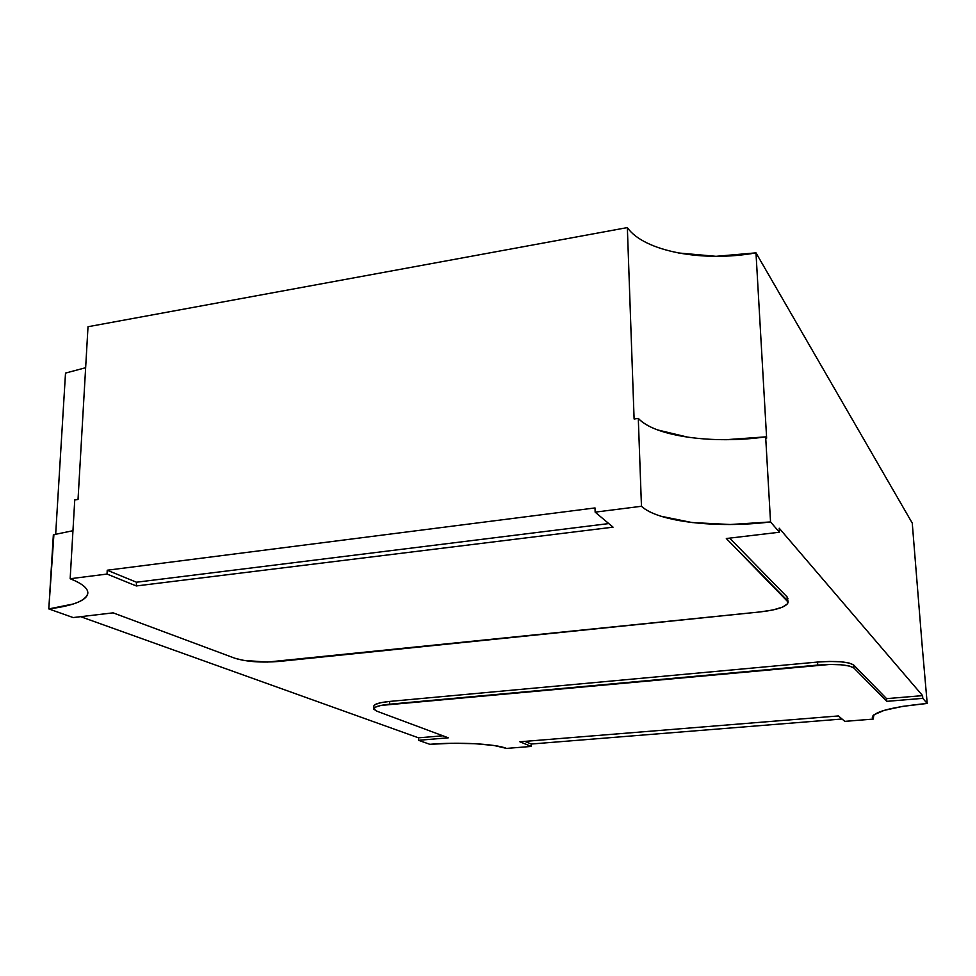 <?xml version="1.0" encoding="UTF-8"?>
<svg xmlns="http://www.w3.org/2000/svg" width="976" height="976" viewBox="0 0 976 976"><rect width="100%" height="100%" fill="white"/><g stroke="black" fill="none" stroke-linecap="round" stroke-linejoin="round"><path stroke-width="1.46" d="M373.796 708.857L376.602 711.089L448.326 737.819L376.602 711.089L373.845 709.174L375.321 707.197L380.86 705.441L829.844 664.449L841.007 664.79L849.474 666.059L853.939 668.035L886.769 701.354L922.796 698.352L927.2 703.452L902.861 706.343L884.146 710.369L873.862 714.847L873.252 719.08L844.838 721.362L838.384 715.945L519.879 741.784L531.31 746.433L506.52 748.409L494.1 745.518L475.044 743.7L452.364 743.273L429.806 744.31L418.533 740.296L448.326 737.819L418.533 740.296L418.533 737.832L442.872 735.794L418.533 737.832L80.654 616.686L418.533 737.832L418.533 740.296L429.806 744.31C458.549 741.821 495.869 743.895 506.52 748.409L531.31 746.433L519.879 741.784L838.384 715.945L844.838 721.362L873.252 719.08L872.312 717.421C874.264 711.504 892.552 706.844 927.2 703.452L922.283 647.125L927.2 703.452L922.796 698.352L886.769 701.354L853.939 668.035L853.732 665.059C848.461 661.74 836.408 660.74 817.546 662.057L817.742 665.071C836.603 663.741 848.669 664.729 853.939 668.035L853.732 665.059L886.562 698.645L886.769 701.354L886.562 698.645L853.732 665.059L849.266 663.07L840.8 661.789L829.649 661.435L817.546 662.057L817.742 665.071L389.656 704.196L389.668 701.427L817.546 662.057L389.668 701.427C379.566 702.464 374.284 704.025 373.82 706.124L373.796 708.857C374.259 706.783 379.542 705.221 389.656 704.196L389.668 701.427L380.884 702.683L375.345 704.44L373.82 706.173M788.169 602.119L787.095 596.897L787.632 603.741L782.569 607.096L772.98 609.951L760.341 611.903L267.265 662.082L243.292 660.362L234.826 658.227L113.106 612.855L73.151 617.564L48.8 608.914L73.334 603.973C79.861 601.85 84.217 599.398 86.388 596.617C88.56 593.823 88.279 590.883 85.559 587.784C82.814 584.685 77.677 581.672 70.162 578.731L107.031 574.059L136.311 585.954L613.062 527.162L595.14 512.144L641.464 506.276C645.697 510.131 652.212 513.449 660.984 516.243L692.069 522.55L730.243 524.502L770.54 521.94L779.434 532.237L726.327 538.52L788.169 602.119C787.071 606.56 777.799 609.829 760.341 611.903L279.258 661.435C261.3 662.838 246.489 661.777 234.826 658.227L113.106 612.855L73.151 617.564L48.8 608.914L53.9 534.702M87.84 592.664L87.816 593.091C87.999 588.284 82.106 583.489 70.162 578.731L74.749 499.944L78.031 499.468L74.749 499.944L70.162 578.731L107.031 574.059L107.226 570.228L136.481 582.221L107.226 570.228L107.031 574.059L136.311 585.954L136.481 582.221L608.792 523.575L136.481 582.221L136.311 585.954L613.062 527.162L595.14 512.144L595.018 507.935L595.14 512.144L641.464 506.276L638.292 418.387C642.489 422.84 648.93 426.695 657.604 429.94L688.592 437.358M787.974 598.788L787.095 596.897L729.645 538.13L787.095 596.897L787.303 600.399L726.327 538.52L779.434 532.237L779.202 528.211L779.434 532.237L770.54 521.94C717.287 528.614 657.848 521.904 641.464 506.276L638.292 418.387C654.53 436.431 713.2 444.385 765.66 436.87L766.636 438.187L765.66 436.87L770.54 521.94L765.66 436.87L725.937 439.7M524.832 741.382L531.261 744.029L531.31 746.433L531.261 744.029L524.832 741.382M842.044 719.019L531.261 744.029L842.044 719.019M107.226 570.228L595.018 507.935L107.226 570.228M87.816 593.091C86.413 600.521 73.407 605.791 48.8 608.914L53.363 534.775L72.956 530.712M779.202 528.211L922.576 695.632L886.562 698.645L922.576 695.632L922.796 698.352L922.576 695.632L779.202 528.211M872.995 715.676L873.252 719.08L872.995 715.676M627.348 227.591L634.107 418.997L638.292 418.387L634.107 418.997L627.348 227.591L88.011 326.728L78.031 499.468L88.011 326.728L627.348 227.591C644.038 251.552 703.269 262.434 755.985 252.857L766.636 438.187L755.985 252.857L912.255 523.099L755.985 252.857L716.018 256.322L678.052 252.93M922.283 647.125L912.255 523.099L922.283 647.125M65.514 373.088L55.656 534.445L65.514 373.088L85.644 367.72"/></g></svg>
